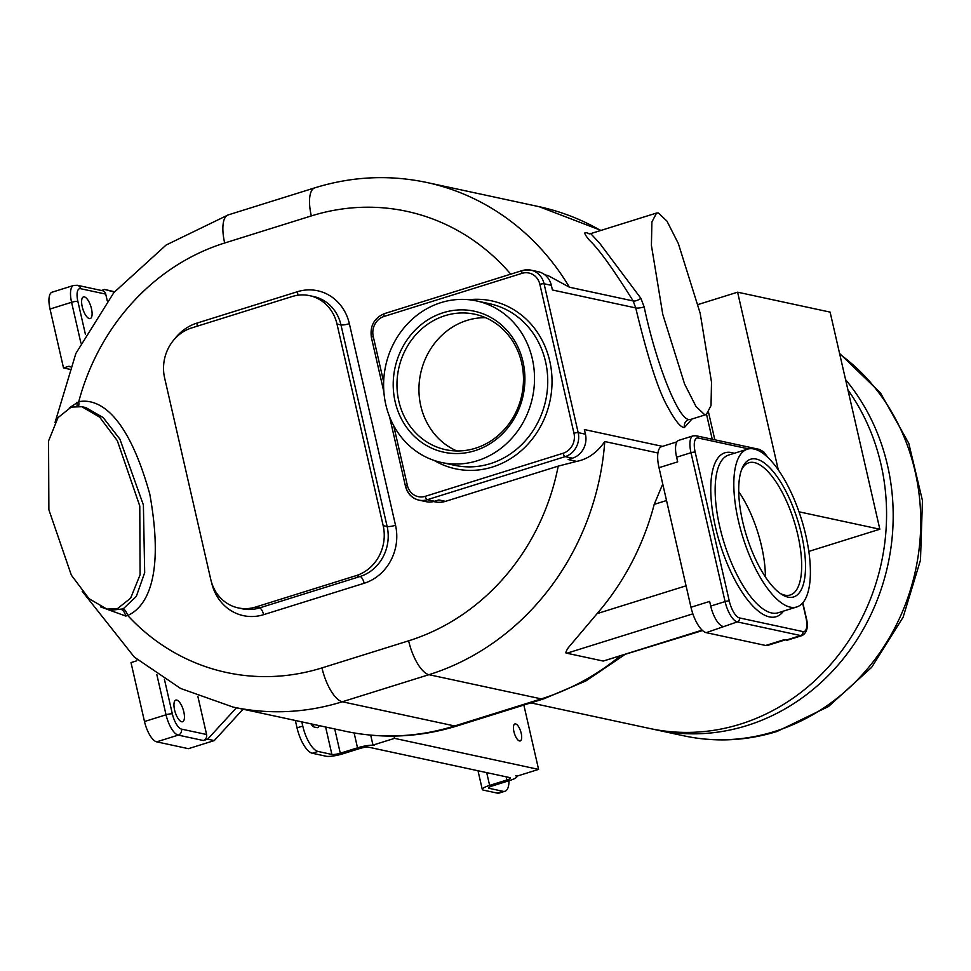 <?xml version="1.0" encoding="UTF-8"?>
<svg xmlns="http://www.w3.org/2000/svg" width="971" height="971" viewBox="0 0 971 971"><rect width="100%" height="100%" fill="white"/><g stroke="black" fill="none" stroke-linecap="round" stroke-linejoin="round"><path stroke-width="1.46" d="M653.131 729.185A210.683 191.481 -77.8 0 0 656.42 729.925A210.683 191.481 -77.8 0 0 746.978 725.568A210.683 191.481 -77.8 0 0 845.583 379.649M530.858 702.87L649.817 728.505A210.683 191.481 -77.8 0 0 740.363 724.135A210.683 191.481 -77.8 0 0 880.952 464.187A210.683 191.481 -77.8 0 0 847.914 389.857M589.895 233.805L587.334 233.028C583.437 231.486 584.117 233.877 589.361 240.189C598.634 248.794 613.235 269.04 633.153 300.949L635.726 307.928C647.681 357.546 658.314 390.524 667.647 406.849C675.221 420.856 680.817 427.75 684.421 427.507L691.971 419.011M544.877 274.866L547.96 275.521L569.431 287.222L633.153 300.949A6.481 2.355 150.6 0 0 640.896 298.328L644.161 306.921A6.481 1.444 167.9 0 1 635.726 307.928L552.402 289.977L551.346 285.328A19.444 17.672 102.2 0 0 538.201 271.698L530.931 270.132A19.444 17.672 -77.8 0 0 522.568 270.533A3.241 1.202 -107.4 0 0 522.313 270.545L384.407 313.633A3.241 1.202 -107.4 0 1 384.662 313.633M393.643 425.529L407.335 485.318A16.204 14.735 -77.8 0 0 425.249 496.327L563.156 453.239A16.204 14.735 -77.8 0 0 573.97 433.248A3.241 0.619 -12.9 0 1 578.17 432.629L585.44 434.195L584.372 429.546L662.489 446.369M433.588 501.558L435.02 501.861A24.311 22.09 -77.8 0 0 445.471 501.364L558.216 466.129L576.701 461.383C587.746 459.21 597.104 452.595 604.775 441.538L657.937 452.984M576.701 461.383L568.156 459.538L572.465 458.191A19.444 17.672 102.2 0 0 585.44 434.195M425.249 496.327A3.241 1.202 72.6 0 0 427.276 499.713L434.547 501.279L438.856 499.931L445.471 501.364M434.547 501.279A19.444 17.672 102.2 0 1 426.196 501.691L418.926 500.126A19.444 17.672 -77.8 0 0 427.276 499.713L565.195 456.625L572.465 458.191M100.523 606.863L125.72 616.051L127.711 615.48C139.86 610.14 166.866 588.887 149.777 494.057C124.045 401.86 91.468 399.251 78.748 401.703L69.366 407.784M106.834 609.072L111.714 610.128L123.147 608.902L136.328 596.352L144.679 572.672L143.392 504.981L119.906 439.147L103.157 417.566L85.788 407.565L81.819 406.715L71.235 407.092L58.005 417.627L48.55 440.992L48.878 509.787L71.344 575.148L89.004 598.658L106.834 609.072L117.406 608.683L130.648 598.16L140.091 574.796L139.775 506L117.297 440.64L99.637 417.129L81.819 406.715M702.543 630.555L603.209 661.057L702.106 630.155M662.744 484.019L654.211 504.374A254.438 231.256 102.2 0 1 597.116 613.611L568.29 647.706C565.692 651.687 565.231 653.519 566.87 653.228L603.209 661.057M785.393 639.853L767.612 645.412A24.311 9.018 -107.4 0 1 765.682 645.472L706.208 632.655A24.311 9.018 -107.4 0 1 690.976 607.263L659.006 467.694A24.311 9.018 -107.4 0 1 661.676 446.624L676.945 441.854M676.617 457.207A19.444 7.21 -107.4 0 1 678.753 440.349L693.112 435.87A19.444 7.21 72.6 0 0 690.988 452.717L676.617 457.207L677.685 461.856L659.006 467.694M765.682 645.472L784.362 639.634L786.34 640.059A19.444 7.21 -107.4 0 0 787.882 640.023L802.252 635.532C807.217 632.424 808.54 626.477 806.221 617.665L802.799 602.76M748.617 448.881L698.234 438.018A16.204 6.008 72.6 0 0 695.175 452.11L729.27 600.976A16.204 6.008 72.6 0 0 739.441 617.908A3.241 2.949 102.2 0 1 737.268 621.901L706.208 632.655M690.976 607.263L709.643 601.425L710.711 606.074A19.444 7.21 -107.4 0 0 722.91 626.392M805.809 535.324A82.656 30.659 72.6 0 0 747.452 449.172A82.656 30.659 72.6 0 0 738.397 520.808A82.656 30.659 72.6 0 0 796.754 606.96A82.656 30.659 72.6 0 0 805.809 535.324M742.694 521.73A72.121 26.751 72.6 0 0 781.631 594.361A72.121 26.751 72.6 0 0 801.512 534.402A72.121 26.751 72.6 0 0 771.544 469.648A72.121 26.751 72.6 0 0 742.184 468.143A72.121 26.751 72.6 0 0 742.694 521.73M780.162 593.366A69.281 25.695 72.6 0 0 790.248 594.98A69.281 25.695 72.6 0 0 797.834 534.936A69.281 25.695 -107.4 0 0 748.92 462.718A69.281 25.695 -107.4 0 0 741.541 469.794M765.391 576.968A69.281 25.695 72.6 0 0 761.567 546.272A69.281 25.695 72.6 0 0 738.737 491.678M137.227 659.6L136.547 660.863L131 662.598L144.497 721.526A19.444 7.21 -107.4 0 0 156.683 741.844L188.41 748.677L214.263 740.594L207.66 739.174L203.352 740.521A4.867 4.418 102.2 0 0 206.592 734.513L197.829 696.28M243.017 709.206L214.263 740.594M183.822 711.925A11.349 4.212 72.6 0 0 175.824 700.091A11.349 4.212 72.6 0 0 174.574 709.922A11.349 4.212 72.6 0 0 182.584 721.756A11.349 4.212 72.6 0 0 183.822 711.925M236.414 707.786L207.66 739.174M101.397 290.475L104.662 289.455L114.554 291.773M69.329 369.211L63.516 367.948L69.062 366.225L70.203 366.929M63.516 367.948L50.019 309.021A19.444 7.21 -107.4 0 1 52.155 292.174L73.699 285.438A19.444 7.21 72.6 0 0 71.575 302.297L80.884 342.957M107.271 300.852L105.73 294.104L80.617 288.703A14.589 5.413 72.6 0 0 77.862 301.374A4.867 0.922 167.1 0 0 71.575 302.297L50.019 309.021M91.48 308.729A11.349 4.212 72.6 0 0 83.47 296.908A11.349 4.212 72.6 0 0 82.232 306.739A11.349 4.212 72.6 0 0 90.242 318.561A11.349 4.212 72.6 0 0 91.48 308.729M80.617 288.703A4.867 4.418 -77.8 0 0 77.328 285.292L102.441 290.705A4.867 4.418 102.2 0 1 105.73 294.104M104.662 289.455L114.299 292.077M292.21 296.507L191.651 327.931A40.515 36.825 -77.8 0 0 164.609 377.913L210.78 579.517A40.515 36.825 -77.8 0 0 238.162 607.895A40.515 36.825 -77.8 0 0 255.579 607.057L356.139 575.633A40.515 36.825 -77.8 0 0 383.169 525.651L336.998 324.047A40.515 36.825 -77.8 0 0 309.628 295.67A40.515 36.825 -77.8 0 0 292.21 296.507M589.239 233.853L590.732 233.61L599.702 243.296L640.896 298.328M658.374 212.977L656.566 213.037L651.893 222.019L651.42 245.42L662.768 314.337L684.604 384.067L695.989 406.461L704.545 414.581L706.354 414.52L711.027 405.538L711.512 382.137L700.164 313.22L678.316 243.49L666.943 221.097L658.374 212.977M532.326 358.821A82.656 75.119 -77.8 0 0 476.482 300.913A82.656 75.119 -77.8 0 0 385.803 404.604A82.656 75.119 -77.8 0 0 441.659 462.512A82.656 75.119 -77.8 0 0 532.326 358.821M395.136 401.691A72.121 65.543 -77.8 0 0 474.868 450.714A72.121 65.543 -77.8 0 0 522.993 361.734A72.121 65.543 -77.8 0 0 443.262 312.698A72.121 65.543 -77.8 0 0 395.136 401.691M398.814 401.144A69.281 62.969 -77.8 0 0 445.628 449.682A69.281 62.969 -77.8 0 0 521.633 362.766A69.281 62.969 102.2 0 0 474.819 314.228A69.281 62.969 102.2 0 0 398.814 401.144M485.573 317.687A69.281 62.969 -77.8 0 0 420.783 405.878A69.281 62.969 -77.8 0 0 456.856 450.969M295.342 720.482L297.029 727.849A24.311 9.018 -107.4 0 0 312.274 753.241L326.147 756.239A12.963 2.476 167.1 0 0 342.921 753.787L360.168 748.398A6.481 1.238 -12.9 0 1 368.555 747.172L509.969 777.637A6.481 1.238 -12.9 0 1 510.54 777.989A6.481 1.238 -12.9 0 1 506.862 780.004L489.627 785.393A12.963 2.476 167.1 0 0 482.271 789.423A12.963 2.476 167.1 0 0 483.424 790.127L497.298 793.113L503.039 791.316L489.166 788.331A6.481 1.238 167.1 0 1 488.595 787.979A6.481 1.238 167.1 0 1 492.273 785.964L509.508 780.575A12.963 2.476 -12.9 0 0 516.863 776.545A12.963 2.476 -12.9 0 0 515.71 775.841L517.033 776.132L538.589 769.396L523.855 705.067M394.008 736.067L394.529 738.361L538.589 769.396M370.704 735.144L372.973 745.097L394.529 738.361M513.926 731.649A8.909 3.301 72.6 0 0 520.213 740.946A8.909 3.301 72.6 0 0 521.184 733.214A8.909 3.301 72.6 0 0 514.897 723.929A8.909 3.301 72.6 0 0 513.926 731.649M372.973 745.097L374.296 745.376A12.963 2.476 -12.9 0 0 357.522 747.828L354.112 732.947M503.039 791.316A24.311 9.018 72.6 0 0 504.969 791.256A24.311 9.018 72.6 0 0 508.974 780.745M504.969 791.256L499.215 793.052A24.311 9.018 -107.4 0 1 497.298 793.113M297.029 727.849L302.77 726.053A24.311 9.018 72.6 0 0 318.015 751.445L331.888 754.443A6.481 1.238 167.1 0 0 340.287 753.217L357.522 747.828M302.77 726.053L301.823 721.878M310.951 723.844A9.722 3.605 72.6 0 0 314.313 727.061L316.959 727.631A9.722 3.605 72.6 0 0 317.723 727.619A9.722 3.605 72.6 0 0 319.119 725.604M313.499 726.721A9.722 3.605 72.6 0 0 313.56 724.402M808.807 551.419L879.835 529.219L830.108 312.116L737.596 292.186L778.269 469.77M799.012 511.814L879.835 529.219M698.028 304.554L737.596 292.186M839.575 353.456L880.454 392.891L908.783 443.322L922.45 500.587L920.484 560.121L903.115 617.216L871.655 667.356L828.542 706.512L777.103 731.43C746.213 740.97 715.178 742.439 683.997 735.86A210.683 191.481 -77.8 0 0 774.542 731.503A210.683 191.481 -77.8 0 0 917.377 560.874A210.683 191.481 -77.8 0 0 839.733 354.124M601.013 230.394L539.123 206.689A254.438 231.256 102.2 0 1 600.673 230.503M569.431 287.222A254.438 231.256 -77.8 0 0 426.779 182.487L539.123 206.689M587.334 233.028L589.142 233.829M706.56 414.447L712.229 439.244M563.156 453.239A3.241 1.202 72.6 0 0 565.195 456.625A19.444 17.672 -77.8 0 0 578.17 432.629L544.076 283.763L551.346 285.328M510.746 274.162A222.031 201.798 -77.8 0 0 311.315 215.926A32.407 12.016 -107.4 0 1 314.859 187.828L228.209 214.907L166.126 245.02L113.862 292.599L75.884 353.432L55.007 422.567M311.315 215.926L224.665 243.005A222.031 201.798 -77.8 0 0 78.748 401.703A6.481 2.5 -101.9 0 1 78.542 406.242M123.147 608.902A6.481 2.282 67.3 0 1 127.711 615.48A222.031 201.798 -77.8 0 0 321.971 667.902L408.633 640.824A222.031 201.798 -77.8 0 0 558.216 466.129M211.617 582.588L211.642 582.734A46.996 42.712 -77.8 0 0 263.602 614.679L364.161 583.268A46.996 42.712 -77.8 0 0 395.525 525.275L349.354 323.683A46.996 42.712 -77.8 0 0 297.393 291.725L196.834 323.149A46.996 42.712 -77.8 0 0 174.452 339.207M125.72 616.051A6.481 2.707 72 0 0 121.399 609.545M224.665 243.005A32.407 12.016 -107.4 0 1 228.209 214.907M82.183 591.242L134.326 657.1L180.63 688.475L232.943 707.034A254.438 231.256 -77.8 0 0 342.302 701.766L428.951 674.687A254.438 231.256 -77.8 0 0 604.775 441.538M321.971 667.902A32.407 12.016 72.6 0 0 342.302 701.766L454.634 725.968A254.438 231.256 102.2 0 1 345.288 731.236C382.744 739.137 420.055 737.365 457.195 725.895A32.407 12.016 -107.4 0 1 454.634 725.968L541.284 698.889L428.951 674.687A32.407 12.016 72.6 0 1 408.633 640.824M76.782 402.407A6.481 2.707 -108 0 1 76.952 406.206M624.171 655.049L585.865 680.962L543.845 698.817A32.407 12.016 -107.4 0 1 541.284 698.889A254.438 231.256 -77.8 0 0 619.644 656.457M654.211 504.374L666.531 500.526M597.116 613.611L686.06 585.816M566.87 653.228L692.857 613.854M695.175 452.11A3.241 0.619 167.1 0 0 690.988 452.717L725.082 601.583A19.444 7.21 72.6 0 0 737.268 621.901L800.711 635.568L786.34 640.059M729.27 600.976A3.241 0.619 167.1 0 0 725.082 601.583L710.711 606.074M698.234 438.018A3.241 2.949 -77.8 0 0 696.049 435.748L693.112 435.87M766.956 456.54A16.204 6.008 72.6 0 0 761.677 451.685L759.88 451.297M739.441 617.908L802.871 631.575A16.204 6.008 72.6 0 0 805.93 617.495L802.604 602.991M734.173 453.323A85.897 31.861 72.6 0 0 715.53 527.253A85.897 31.861 72.6 0 0 783.476 611.099M761.677 451.685A3.241 2.949 -77.8 0 0 759.48 449.415L696.049 435.748M802.871 631.575A3.241 2.949 102.2 0 1 800.711 635.568A19.444 7.21 72.6 0 0 802.252 635.532M747.452 449.172L728.772 455.011A82.656 30.659 72.6 0 0 719.729 526.634A82.656 30.659 72.6 0 0 778.074 612.798L796.754 606.96M156.804 674.469L166.041 714.79A19.444 7.21 72.6 0 0 178.239 735.108L203.352 740.521M144.497 721.526L166.041 714.79A4.867 0.922 167.1 0 1 172.34 713.867A14.589 5.413 72.6 0 0 181.48 729.112L206.592 734.513M164.439 679.397L172.34 713.867M181.48 729.112A4.867 4.418 102.2 0 1 178.239 735.108L156.683 741.844M77.862 301.374L85.424 334.364M349.354 323.683A6.481 1.238 -12.9 0 1 340.967 324.909A40.515 36.825 -77.8 0 0 313.584 296.519L309.628 295.67M297.393 291.725A6.481 2.403 -107.4 0 1 297.733 295.257M395.525 525.275A6.481 1.238 -12.9 0 1 387.138 526.5L340.967 324.909L336.998 324.047M364.161 583.268A6.481 2.403 72.6 0 0 360.107 576.495A40.515 36.825 -77.8 0 0 387.138 526.5L383.169 525.651M263.602 614.679A6.481 2.403 72.6 0 0 259.548 607.907L360.107 576.495L356.139 575.633M238.162 607.895L242.131 608.756A40.515 36.825 -77.8 0 0 259.548 607.907L255.579 607.057M196.834 323.149A6.481 2.403 -107.4 0 1 197.198 326.195M644.161 306.921C655.923 363.033 677.976 418.744 688.742 419.508L690.041 419.569M684.421 427.507C683.9 423.635 685.344 420.977 688.742 419.508M573.97 433.248L539.876 284.369A3.241 0.619 -12.9 0 1 544.076 283.763A19.444 17.672 -77.8 0 0 530.931 270.132L522.313 270.545A3.241 1.202 -107.4 0 0 521.961 273.349L384.055 316.449A16.204 14.735 -77.8 0 0 373.24 336.439L383.654 381.906M539.876 284.369A16.204 14.735 -77.8 0 0 521.961 273.349M434.183 460.448A85.897 78.068 -77.8 0 0 520.65 451.224A85.897 78.068 -77.8 0 0 549.744 361.054A85.897 78.068 -77.8 0 0 468.823 299.711M407.335 485.318A3.241 0.619 167.1 0 0 405.49 486.325C407.444 493.681 411.922 498.281 418.926 500.126A19.444 17.672 -77.8 0 1 405.781 486.495M373.24 336.439A3.241 0.619 167.1 0 0 371.395 337.447L383.861 391.883M384.055 316.449A3.241 1.202 -107.4 0 1 384.407 313.633C374.138 318.027 369.805 325.965 371.395 337.447M441.659 462.512L454.877 465.352A82.656 75.119 -77.8 0 0 545.544 361.661A82.656 75.119 -77.8 0 0 489.687 303.753L476.482 300.913M506.862 780.004L506.134 776.812M489.627 785.393L486.702 772.625M489.166 788.331L488.959 787.42M340.287 753.217L334.728 728.966M331.888 754.443L325.613 727M312.274 753.241L318.015 751.445M683.997 735.86L656.42 729.925M708.612 412.675L714.826 439.802M426.779 182.487C389.31 174.574 352.012 176.358 314.859 187.828M767.782 457.317L763.716 451.855L759.48 449.415M543.845 698.817L457.195 725.895M232.943 707.034L345.288 731.236M77.328 285.292L73.699 285.438M656.566 213.037L590.732 233.61M706.354 414.52L690.551 419.46M389.565 416.753L405.49 486.325M482.271 789.423L477.999 770.756"/></g></svg>
